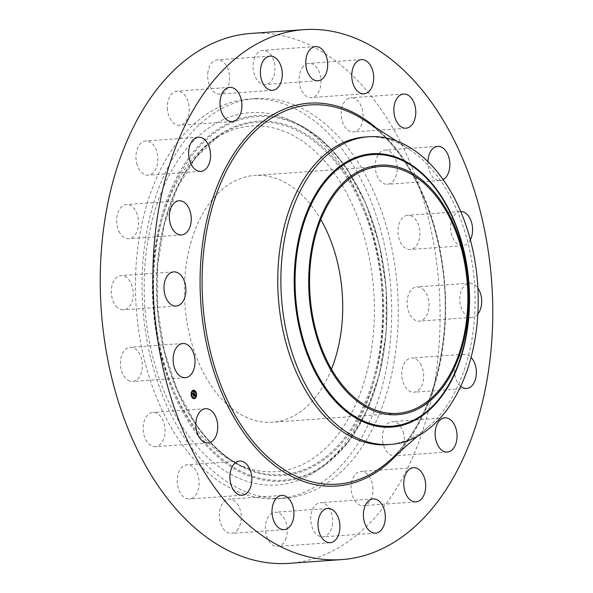 <?xml version="1.0" encoding="UTF-8"?>
<svg xmlns="http://www.w3.org/2000/svg" width="593" height="593" viewBox="0 0 593 593"><rect width="100%" height="100%" fill="white"/><g stroke="black" fill="none" stroke-linecap="round" stroke-linejoin="round"><path stroke-width="0.44" stroke-dasharray="2.96 2.22" d="M129.808 381.099A17.138 10.926 -94.1 0 1 120.423 362.953A17.138 10.926 -94.1 0 1 130.171 347.268A17.138 10.926 -94.1 0 1 132.965 347.624A17.138 10.926 -94.1 0 1 142.35 365.77A17.138 10.926 -94.1 0 1 132.61 381.455A17.138 10.926 -94.1 0 1 129.808 381.099M251.306 33.401A265.649 169.331 -94.1 0 1 438.338 353.754A265.649 169.331 -94.1 0 1 289.006 563.35M365.481 136.953A154.247 98.319 -94.1 0 1 408.94 149.051A154.247 98.319 -94.1 0 1 474.081 322.97A154.247 98.319 -94.1 0 1 428.68 426.545A154.247 98.319 -94.1 0 1 387.377 444.668M331.457 369.194A123.722 78.862 -94.1 0 1 272.35 422.253A123.722 78.862 -94.1 0 1 185.238 273.047A123.722 78.862 -94.1 0 1 254.79 175.432A123.722 78.862 -94.1 0 1 320.813 219.588M390.379 340.604A200.308 127.68 -94.1 0 1 277.783 498.646A200.308 127.68 -94.1 0 1 136.761 257.088A200.308 127.68 -94.1 0 1 249.356 99.046A200.308 127.68 -94.1 0 1 390.379 340.604M396.969 340.13A200.308 127.68 -94.1 0 1 284.373 498.172A200.308 127.68 -94.1 0 1 143.343 256.613A200.308 127.68 -94.1 0 1 255.939 98.571A200.308 127.68 -94.1 0 1 396.969 340.13M117.407 307.53A17.138 10.926 -94.1 0 1 111.462 288.658A17.138 10.926 -94.1 0 1 121.046 275.619A17.138 10.926 -94.1 0 1 127.117 277.902A17.138 10.926 -94.1 0 1 133.062 296.774A17.138 10.926 -94.1 0 1 123.477 309.813A17.138 10.926 -94.1 0 1 117.407 307.53M119.956 233.064A17.138 10.926 -94.1 0 1 117.236 215.014A17.138 10.926 -94.1 0 1 126.391 204.533A17.138 10.926 -94.1 0 1 135.263 210.189A17.138 10.926 -94.1 0 1 137.976 228.238A17.138 10.926 -94.1 0 1 128.822 238.72A17.138 10.926 -94.1 0 1 119.956 233.064M137.205 164.995A17.138 10.926 -94.1 0 1 145.693 140.949A17.138 10.926 -94.1 0 1 156.619 151.096A17.138 10.926 -94.1 0 1 148.124 175.143A17.138 10.926 -94.1 0 1 137.205 164.995M167.471 109.979A17.138 10.926 -94.1 0 1 177.062 91.107A17.138 10.926 -94.1 0 1 189.085 106.429A17.138 10.926 -94.1 0 1 179.494 125.301A17.138 10.926 -94.1 0 1 167.471 109.979M207.787 73.406A17.138 10.926 -94.1 0 1 217.416 59.878A17.138 10.926 -94.1 0 1 229.484 80.552A17.138 10.926 -94.1 0 1 219.855 94.072A17.138 10.926 -94.1 0 1 207.787 73.406M254.204 58.848A17.138 10.926 -94.1 0 1 262.818 50.323A17.138 10.926 -94.1 0 1 273.017 58.537A17.138 10.926 -94.1 0 1 273.87 75.993A17.138 10.926 -94.1 0 1 265.256 84.517A17.138 10.926 -94.1 0 1 255.064 76.304A17.138 10.926 -94.1 0 1 254.204 58.848M302.185 67.743A17.138 10.926 -94.1 0 1 308.82 63.377A17.138 10.926 -94.1 0 1 319.894 73.984A17.138 10.926 -94.1 0 1 317.892 93.197A17.138 10.926 -94.1 0 1 311.258 97.571A17.138 10.926 -94.1 0 1 300.191 86.956A17.138 10.926 -94.1 0 1 302.185 67.743M347.038 99.216A17.138 10.926 -94.1 0 1 350.923 97.756A17.138 10.926 -94.1 0 1 362.619 110.928A17.138 10.926 -94.1 0 1 357.238 130.497A17.138 10.926 -94.1 0 1 353.354 131.95A17.138 10.926 -94.1 0 1 341.657 118.785A17.138 10.926 -94.1 0 1 347.038 99.216M384.36 150.177A17.138 10.926 -94.1 0 1 384.99 150.103A17.138 10.926 -94.1 0 1 397.065 165.929A17.138 10.926 -94.1 0 1 388.059 184.223A17.138 10.926 -94.1 0 1 387.429 184.297A17.138 10.926 -94.1 0 1 375.354 168.479A17.138 10.926 -94.1 0 1 384.36 150.177M410.504 215.652A17.138 10.926 -94.1 0 1 419.888 233.798A17.138 10.926 -94.1 0 1 410.141 249.483A17.138 10.926 -94.1 0 1 407.347 249.119A17.138 10.926 -94.1 0 1 397.962 230.974A17.138 10.926 -94.1 0 1 407.702 215.289A17.138 10.926 -94.1 0 1 410.504 215.652M422.905 289.221A17.138 10.926 -94.1 0 1 428.85 308.093A17.138 10.926 -94.1 0 1 419.266 321.124A17.138 10.926 -94.1 0 1 413.195 318.841A17.138 10.926 -94.1 0 1 407.25 299.969A17.138 10.926 -94.1 0 1 416.835 286.938A17.138 10.926 -94.1 0 1 422.905 289.221M420.355 363.687A17.138 10.926 -94.1 0 1 423.076 381.736A17.138 10.926 -94.1 0 1 413.921 392.218A17.138 10.926 -94.1 0 1 405.049 386.562A17.138 10.926 -94.1 0 1 402.336 368.512A17.138 10.926 -94.1 0 1 411.49 358.031A17.138 10.926 -94.1 0 1 420.355 363.687M403.107 431.756A17.138 10.926 -94.1 0 1 394.619 455.795A17.138 10.926 -94.1 0 1 383.693 445.647A17.138 10.926 -94.1 0 1 392.188 421.608A17.138 10.926 -94.1 0 1 403.107 431.756M372.841 486.771A17.138 10.926 -94.1 0 1 363.25 505.644A17.138 10.926 -94.1 0 1 351.226 490.322A17.138 10.926 -94.1 0 1 360.818 471.45A17.138 10.926 -94.1 0 1 372.841 486.771M332.525 523.345A17.138 10.926 -94.1 0 1 322.896 536.865A17.138 10.926 -94.1 0 1 310.828 516.199A17.138 10.926 -94.1 0 1 320.457 502.679A17.138 10.926 -94.1 0 1 332.525 523.345M286.108 537.895A17.138 10.926 -94.1 0 1 277.487 546.42A17.138 10.926 -94.1 0 1 267.295 538.214A17.138 10.926 -94.1 0 1 266.442 520.758A17.138 10.926 -94.1 0 1 275.056 512.233A17.138 10.926 -94.1 0 1 285.248 520.446A17.138 10.926 -94.1 0 1 286.108 537.895M238.119 529A17.138 10.926 -94.1 0 1 231.492 533.374A17.138 10.926 -94.1 0 1 220.418 522.759A17.138 10.926 -94.1 0 1 222.419 503.546A17.138 10.926 -94.1 0 1 229.054 499.18A17.138 10.926 -94.1 0 1 240.121 509.787A17.138 10.926 -94.1 0 1 238.119 529M193.274 497.534A17.138 10.926 -94.1 0 1 189.389 498.987A17.138 10.926 -94.1 0 1 177.692 485.823A17.138 10.926 -94.1 0 1 183.074 466.254A17.138 10.926 -94.1 0 1 186.958 464.801A17.138 10.926 -94.1 0 1 198.655 477.965A17.138 10.926 -94.1 0 1 193.274 497.534M155.952 446.566A17.138 10.926 -94.1 0 1 155.322 446.64A17.138 10.926 -94.1 0 1 143.247 430.822A17.138 10.926 -94.1 0 1 152.253 412.528A17.138 10.926 -94.1 0 1 152.883 412.454A17.138 10.926 -94.1 0 1 164.958 428.272A17.138 10.926 -94.1 0 1 155.952 446.566M477.847 314.008A17.138 10.926 -94.1 0 1 471.954 317.381A17.138 10.926 -94.1 0 1 465.883 315.098A17.138 10.926 -94.1 0 1 459.938 296.226A17.138 10.926 -94.1 0 1 469.523 283.187A17.138 10.926 -94.1 0 1 475.593 285.47A17.138 10.926 -94.1 0 1 477.891 288.072M460.709 386.332A17.138 10.926 -94.1 0 1 457.737 382.811A17.138 10.926 -94.1 0 1 455.024 364.762A17.138 10.926 -94.1 0 1 464.178 354.28A17.138 10.926 -94.1 0 1 471.087 357.371M443.149 179.627A17.138 10.926 -94.1 0 1 440.747 180.472A17.138 10.926 -94.1 0 1 440.117 180.546A17.138 10.926 -94.1 0 1 427.938 161.637M470.36 239.817A17.138 10.926 -94.1 0 1 462.829 245.732A17.138 10.926 -94.1 0 1 460.035 245.376A17.138 10.926 -94.1 0 1 450.65 227.23A17.138 10.926 -94.1 0 1 460.39 211.545A17.138 10.926 -94.1 0 1 460.709 211.531M341.887 166.5A186.647 118.971 -94.1 0 1 317.648 470.197A186.647 118.971 -94.1 0 1 185.253 431.185A186.647 118.971 -94.1 0 1 157.731 201.857A186.647 118.971 -94.1 0 1 292.838 121.558A186.647 118.971 -94.1 0 1 341.887 166.5M190.872 421.69A173.26 110.439 -94.1 0 1 213.376 139.778A173.26 110.439 -94.1 0 1 336.268 175.995A173.26 110.439 -94.1 0 1 361.812 388.867A173.26 110.439 -94.1 0 1 236.399 463.407A173.26 110.439 -94.1 0 1 190.872 421.69M194.356 394.382L193.696 394.738M193.451 395.509L193.081 395.027L193.711 394.76M194.237 395.746L193.948 395.123M194.059 395.116L194.497 394.827L194.667 395.39L194.482 394.894L194.081 395.509M194.845 395.746L194.519 394.679M194.623 394.671L194.712 395.457M194.845 395.657L194 396.08L194.445 395.679M192.851 393.997L192.54 393.515L193.77 392.862L193.526 392.514L193.844 392.796L193.6 392.351L193.97 392.811M194.089 393.137L194.074 393.656L194.185 393.159M193.963 393.863L194.356 393.9L194.081 393.604M193.918 392.447L193.437 392.499M194.23 393.278L192.792 394.545L192.51 393.633L192.784 394.434L193.985 393.374M194.363 393.871L193.985 393.9M195.015 395.894L194.571 395.909M194.044 395.605L193.348 396.146L193.021 395.116L193.34 396.028L193.926 395.272L194.207 395.598M196.246 395.939A4.24 2.706 85.9 0 0 196.313 395.546M196.113 392.922A4.24 2.706 85.9 0 0 195.986 392.551M193.444 390.216A4.24 2.706 85.9 0 0 193.348 390.216A4.24 2.706 85.9 0 0 192.317 390.631A4.24 2.706 85.9 0 0 191.065 395.479A4.24 2.706 85.9 0 0 193.948 398.681A4.24 2.706 85.9 0 0 194.052 398.674M193.985 397.77A3.343 2.127 85.9 0 0 194.697 397.458A3.343 2.127 85.9 0 0 195.697 393.715A3.343 2.127 85.9 0 0 193.511 391.113M195.846 393.048L195.809 392.573M194.919 398.096L194.882 397.621M196.068 395.939L196.031 395.464M191.383 395.961L191.509 396.332M191.613 396.317L191.583 395.842M193.073 398.251L193.044 397.777M192.54 391.269L192.503 390.794M194.385 391.113L194.348 390.639M191.391 393.426L191.361 392.951M191.25 392.951L191.183 393.337M363.754 119.86A190.086 121.165 -94.1 0 1 444.038 334.193A190.086 121.165 -94.1 0 1 388.089 461.843C419.14 433.55 437.738 391.046 443.875 334.326C453.141 248.096 417.257 152.586 363.754 119.86M376.214 127.91A191.91 122.328 -94.1 0 1 444.342 334.637A191.91 122.328 -94.1 0 1 399.282 452.103M193.666 427.635A182.303 116.206 85.9 0 0 358.202 426.537A182.303 116.206 85.9 0 0 346.646 169.109A182.303 116.206 85.9 0 0 182.11 170.213A182.303 116.206 85.9 0 0 193.666 427.635M192.747 428.368A183.289 116.836 85.9 0 0 322.755 466.684A183.289 116.836 85.9 0 0 346.557 168.449A183.289 116.836 85.9 0 0 298.398 124.315A183.289 116.836 85.9 0 0 165.721 203.169A183.289 116.836 85.9 0 0 192.747 428.368M195.638 424.306A177.603 113.211 -94.1 0 1 184.379 173.512A177.603 113.211 -94.1 0 1 344.674 172.444A177.603 113.211 -94.1 0 1 355.933 423.239A177.603 113.211 -94.1 0 1 195.638 424.306M343.762 173.178A176.618 112.581 85.9 0 0 218.483 136.264A176.618 112.581 85.9 0 0 195.549 423.639A176.618 112.581 85.9 0 0 241.959 466.172A176.618 112.581 85.9 0 0 369.802 390.187A176.618 112.581 85.9 0 0 343.762 173.178M182.859 343.517L130.171 347.268M185.298 377.711L132.61 381.455M408.94 149.051L396.228 140.838M428.68 426.545L417.264 436.478M397.488 413.351L272.35 422.253M379.928 166.529L254.79 175.432M284.373 498.172L277.783 498.646M255.939 98.571L249.356 99.046M471.954 317.381L419.266 321.124M469.523 283.187L416.835 286.938M179.079 200.782L126.391 204.533M181.51 234.969L128.822 238.72M466.609 388.467L413.921 392.218M464.178 354.28L411.49 358.031M198.381 137.205L145.693 140.949M200.812 171.392L148.124 175.143M447.307 452.051L394.619 455.795M444.876 417.857L392.188 421.608M229.75 87.356L177.062 91.107M232.182 121.55L179.494 125.301M415.938 501.893L363.25 505.644M413.506 467.699L360.818 471.45M270.104 56.135L217.416 59.878M272.543 90.321L219.855 94.072M375.584 533.122L322.896 536.865M373.145 498.928L320.457 502.679M315.513 46.58L262.818 50.323M317.944 80.767L265.256 84.517M330.182 542.677L277.487 546.42M327.744 508.483L275.056 512.233M361.508 59.626L308.82 63.377M363.946 93.82L311.258 97.571M284.18 529.623L231.492 533.374M281.742 495.429L229.054 499.18M403.611 94.013L350.923 97.756M406.042 128.199L353.354 131.95M242.077 495.244L189.389 498.987M239.646 461.05L186.958 464.801M437.678 146.36L384.99 150.103M440.117 180.546L387.429 184.297M208.01 442.897L155.322 446.64M205.571 408.703L152.883 412.454M462.829 245.732L410.141 249.483M460.39 211.545L407.702 215.289M173.734 271.876L121.046 275.619M176.165 306.062L123.477 309.813M292.838 121.558L298.398 124.315C316.506 133.41 332.614 148.161 346.705 168.568L365.851 203.621L379.268 244.301L386.169 288.183L386.154 332.68L379.209 375.139L365.755 413.054L346.571 444.187L322.755 466.684L317.648 470.197M236.399 463.407L241.959 466.172C224.68 457.507 209.262 443.371 195.697 423.758L177.248 389.964L164.291 350.7L157.619 308.308L157.627 265.33L164.305 224.332L177.263 187.759L195.697 157.805L218.483 136.264L213.376 139.778"/><path stroke-width="0.89" d="M182.496 377.348A17.138 10.926 -94.1 0 1 173.112 359.202A17.138 10.926 -94.1 0 1 182.859 343.517A17.138 10.926 -94.1 0 1 185.653 343.881A17.138 10.926 -94.1 0 1 195.038 362.026A17.138 10.926 -94.1 0 1 185.298 377.711A17.138 10.926 -94.1 0 1 182.496 377.348M341.694 559.599L289.006 563.35A265.649 169.331 -94.1 0 1 101.974 242.997A265.649 169.331 -94.1 0 1 251.306 33.401L303.994 29.65A265.649 169.331 -94.1 0 1 491.026 350.003A265.649 169.331 -94.1 0 1 341.694 559.599A265.649 169.331 -94.1 0 1 154.662 239.246A265.649 169.331 -94.1 0 1 303.994 29.65M390.49 444.446L387.377 444.668A154.247 98.319 -94.1 0 1 278.777 258.659A154.247 98.319 -94.1 0 1 365.481 136.953L368.594 136.738A154.247 98.319 -94.1 0 1 444.261 181.221A154.247 98.319 -94.1 0 1 477.195 322.748A154.247 98.319 -94.1 0 1 390.49 444.446A154.247 98.319 -94.1 0 1 314.824 399.964A154.247 98.319 -94.1 0 1 281.89 258.437A154.247 98.319 -94.1 0 1 368.594 136.738M336.224 378.623A125.071 79.721 -94.1 0 1 328.3 202.013A125.071 79.721 -94.1 0 1 441.185 201.257A125.071 79.721 -94.1 0 1 449.109 377.867A125.071 79.721 -94.1 0 1 336.224 378.623M467.032 315.735A123.722 78.862 -94.1 0 1 397.488 413.351A123.722 78.862 -94.1 0 1 310.376 264.144A123.722 78.862 -94.1 0 1 379.928 166.529A123.722 78.862 -94.1 0 1 467.032 315.735M320.813 219.588A123.722 78.862 -94.1 0 1 341.902 324.638A123.722 78.862 -94.1 0 1 331.457 369.194M477.891 288.072A17.138 10.926 -94.1 0 1 477.847 314.008M172.645 229.313A17.138 10.926 -94.1 0 1 169.924 211.264A17.138 10.926 -94.1 0 1 179.079 200.782A17.138 10.926 -94.1 0 1 187.951 206.438A17.138 10.926 -94.1 0 1 190.664 224.488A17.138 10.926 -94.1 0 1 181.51 234.969A17.138 10.926 -94.1 0 1 172.645 229.313M471.087 357.371A17.138 10.926 -94.1 0 1 473.044 359.936A17.138 10.926 -94.1 0 1 475.764 377.986A17.138 10.926 -94.1 0 1 466.609 388.467A17.138 10.926 -94.1 0 1 460.709 386.332M189.893 161.244A17.138 10.926 -94.1 0 1 198.381 137.205A17.138 10.926 -94.1 0 1 209.307 147.353A17.138 10.926 -94.1 0 1 200.812 171.392A17.138 10.926 -94.1 0 1 189.893 161.244M455.795 428.005A17.138 10.926 -94.1 0 1 447.307 452.051A17.138 10.926 -94.1 0 1 436.381 441.904A17.138 10.926 -94.1 0 1 444.876 417.857A17.138 10.926 -94.1 0 1 455.795 428.005M220.159 106.229A17.138 10.926 -94.1 0 1 229.75 87.356A17.138 10.926 -94.1 0 1 241.774 102.678A17.138 10.926 -94.1 0 1 232.182 121.55A17.138 10.926 -94.1 0 1 220.159 106.229M425.529 483.021A17.138 10.926 -94.1 0 1 415.938 501.893A17.138 10.926 -94.1 0 1 403.915 486.571A17.138 10.926 -94.1 0 1 413.506 467.699A17.138 10.926 -94.1 0 1 425.529 483.021M260.475 69.655A17.138 10.926 -94.1 0 1 270.104 56.135A17.138 10.926 -94.1 0 1 282.172 76.801A17.138 10.926 -94.1 0 1 272.543 90.321A17.138 10.926 -94.1 0 1 260.475 69.655M385.213 519.594A17.138 10.926 -94.1 0 1 375.584 533.122A17.138 10.926 -94.1 0 1 363.516 512.448A17.138 10.926 -94.1 0 1 373.145 498.928A17.138 10.926 -94.1 0 1 385.213 519.594M306.892 55.105A17.138 10.926 -94.1 0 1 315.513 46.58A17.138 10.926 -94.1 0 1 325.705 54.786A17.138 10.926 -94.1 0 1 326.558 72.242A17.138 10.926 -94.1 0 1 317.944 80.767A17.138 10.926 -94.1 0 1 307.752 72.554A17.138 10.926 -94.1 0 1 306.892 55.105M338.796 534.152A17.138 10.926 -94.1 0 1 330.182 542.677A17.138 10.926 -94.1 0 1 319.983 534.463A17.138 10.926 -94.1 0 1 319.13 517.007A17.138 10.926 -94.1 0 1 327.744 508.483A17.138 10.926 -94.1 0 1 337.936 516.696A17.138 10.926 -94.1 0 1 338.796 534.152M354.881 64A17.138 10.926 -94.1 0 1 361.508 59.626A17.138 10.926 -94.1 0 1 372.582 70.241A17.138 10.926 -94.1 0 1 370.581 89.454A17.138 10.926 -94.1 0 1 363.946 93.82A17.138 10.926 -94.1 0 1 352.879 83.213A17.138 10.926 -94.1 0 1 354.881 64M290.815 525.257A17.138 10.926 -94.1 0 1 284.18 529.623A17.138 10.926 -94.1 0 1 273.106 519.016A17.138 10.926 -94.1 0 1 275.108 499.803A17.138 10.926 -94.1 0 1 281.742 495.429A17.138 10.926 -94.1 0 1 292.809 506.044A17.138 10.926 -94.1 0 1 290.815 525.257M399.726 95.466A17.138 10.926 -94.1 0 1 403.611 94.013A17.138 10.926 -94.1 0 1 415.308 107.177A17.138 10.926 -94.1 0 1 409.926 126.746A17.138 10.926 -94.1 0 1 406.042 128.199A17.138 10.926 -94.1 0 1 394.345 115.035A17.138 10.926 -94.1 0 1 399.726 95.466M245.962 493.784A17.138 10.926 -94.1 0 1 242.077 495.244A17.138 10.926 -94.1 0 1 230.38 482.072A17.138 10.926 -94.1 0 1 235.762 462.503A17.138 10.926 -94.1 0 1 239.646 461.05A17.138 10.926 -94.1 0 1 251.343 474.215A17.138 10.926 -94.1 0 1 245.962 493.784M427.938 161.637A17.138 10.926 -94.1 0 1 437.048 146.434A17.138 10.926 -94.1 0 1 437.678 146.36A17.138 10.926 -94.1 0 1 449.509 160.243A17.138 10.926 -94.1 0 1 443.149 179.627M208.64 442.823A17.138 10.926 -94.1 0 1 208.01 442.897A17.138 10.926 -94.1 0 1 195.935 427.071A17.138 10.926 -94.1 0 1 204.941 408.777A17.138 10.926 -94.1 0 1 205.571 408.703A17.138 10.926 -94.1 0 1 217.646 424.521A17.138 10.926 -94.1 0 1 208.64 442.823M460.709 211.531A17.138 10.926 -94.1 0 1 463.192 211.901A17.138 10.926 -94.1 0 1 470.36 239.817M170.095 303.779A17.138 10.926 -94.1 0 1 164.15 284.907A17.138 10.926 -94.1 0 1 173.734 271.876A17.138 10.926 -94.1 0 1 179.805 274.159A17.138 10.926 -94.1 0 1 185.75 293.031A17.138 10.926 -94.1 0 1 176.165 306.062A17.138 10.926 -94.1 0 1 170.095 303.779M195.179 398.251A4.24 2.706 -94.1 0 1 194.148 398.666A4.24 2.706 -94.1 0 1 191.265 395.464A4.24 2.706 -94.1 0 1 192.517 390.617A4.24 2.706 -94.1 0 1 193.548 390.201A4.24 2.706 -94.1 0 1 196.431 393.404A4.24 2.706 -94.1 0 1 195.179 398.251M194.897 397.443A3.343 2.127 -94.1 0 1 194.081 397.77A3.343 2.127 -94.1 0 1 191.813 395.249A3.343 2.127 -94.1 0 1 192.799 391.424A3.343 2.127 -94.1 0 1 193.607 391.098A3.343 2.127 -94.1 0 1 195.883 393.626A3.343 2.127 -94.1 0 1 194.897 397.443M194.534 393.885L194.17 393.129L192.999 394.263L192.732 393.5L193.963 392.848L193.629 392.484L194.044 392.788L193.844 391.899L194.534 393.885M194.207 393.693L192.984 394.53L192.703 393.619L192.984 394.419L194.141 393.241L194.23 393.678M195.208 395.776L194.719 394.671L194.23 395.042L194.697 394.812L194.83 395.59L194.682 394.879L194.207 395.902L194.148 395.108L193.563 395.827L193.281 395.012L194.608 394.041L195.208 395.776M195.141 395.931L194.771 395.85L195.141 395.931M194.2 396.065L194.645 395.664L194.2 396.065M194.111 395.323L193.548 396.131L193.222 395.101L193.54 396.013L194.037 395.323M196.038 393.033L195.942 392.544L196.038 393.033M195.119 398.081L195.015 397.592L195.119 398.081M196.261 395.924L196.164 395.435L196.261 395.924A4.24 2.706 85.9 0 1 194.978 398.266A4.24 2.706 85.9 0 1 194.052 398.674M191.813 396.302L191.717 395.813L191.813 396.302M193.274 398.237L193.177 397.747L193.274 398.237M192.577 390.787L192.673 391.276L192.577 390.787M194.422 390.631L194.519 391.121L194.422 390.631M191.428 392.944L191.532 393.433L191.428 392.944M194.148 395.108L193.451 395.509M194.719 394.671L194.059 395.116M194.17 393.129L193.044 393.982M196.313 395.546A4.24 2.706 85.9 0 0 196.113 392.922M195.986 392.551A4.24 2.706 85.9 0 0 193.444 390.216M193.511 391.113A3.343 2.127 85.9 0 0 193.414 391.113A3.343 2.127 85.9 0 0 192.599 391.439A3.343 2.127 85.9 0 0 191.65 393.055M191.576 393.418A3.343 2.127 85.9 0 0 191.761 395.82M191.887 396.161A3.343 2.127 85.9 0 0 193.889 397.784A3.343 2.127 85.9 0 0 193.985 397.77M194.882 397.621L194.919 398.096M193.044 397.777L193.073 398.251M192.503 390.794L192.54 391.269M194.348 390.639L194.385 391.113M417.264 436.478L388.089 461.843A190.086 121.165 -94.1 0 1 257.184 446.299A190.086 121.165 -94.1 0 1 203.347 254.938A190.086 121.165 -94.1 0 1 363.754 119.86L396.228 140.838M399.282 452.103A191.91 122.328 -94.1 0 1 261.661 454.119A191.91 122.328 -94.1 0 1 201.346 254.619A191.91 122.328 -94.1 0 1 376.214 127.91M439.369 193.266A137.027 87.349 -94.1 0 1 448.056 386.762A137.027 87.349 -94.1 0 1 324.378 387.585A137.027 87.349 85.9 0 1 315.691 194.089A137.027 87.349 85.9 0 1 439.369 193.266M325.046 386.94A136.153 86.786 -94.1 0 1 316.417 194.689A136.153 86.786 -94.1 0 1 439.294 193.867A136.153 86.786 -94.1 0 1 447.93 386.125A136.153 86.786 -94.1 0 1 325.046 386.94"/></g></svg>
